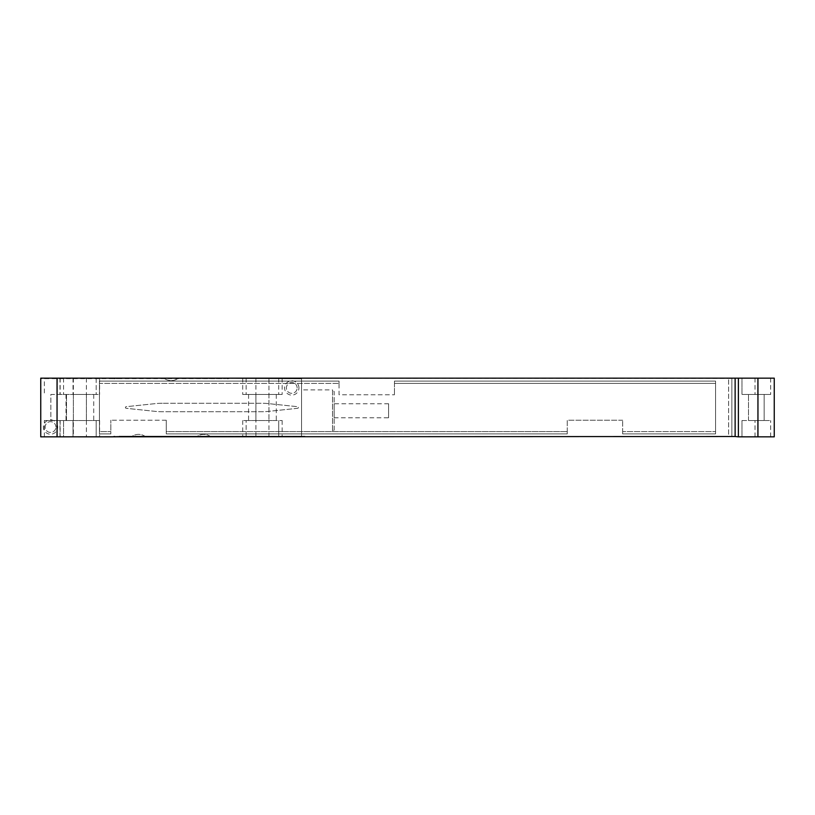 <?xml version="1.0" encoding="UTF-8"?>
<svg xmlns="http://www.w3.org/2000/svg" width="815" height="815" viewBox="0 0 815 815"><rect width="100%" height="100%" fill="white"/><g stroke="black" fill="none" stroke-linecap="round" stroke-linejoin="round"><path stroke-width="0.61" stroke-dasharray="4.08 3.06" d="M118.99 436.514L301.55 436.84L301.55 378.16L229.83 378.16A32.6 32.6 0 0 1 224.207 378.649L118.094 378.649A32.6 32.6 0 0 1 112.47 378.16L40.75 378.16L78.24 378.16L40.75 378.16L40.75 436.84L728.61 436.514L728.61 378.486L728.61 436.514L731.87 436.514L731.87 378.486L736.76 378.16L774.25 378.16L774.25 436.84L757.95 436.84L757.95 378.16M57.376 436.84L73.024 436.84L57.376 436.84L57.376 420.54L44.336 420.54L59.984 420.54L57.376 420.54L57.376 436.84M44.336 436.84L44.336 420.54L44.336 436.84M73.024 436.84L73.024 420.54L59.984 420.54L73.024 420.54L73.024 436.84M50.856 420.54L66.504 420.54L50.856 420.54L50.856 394.46L66.504 394.46L50.856 394.46L50.856 420.54M57.376 394.46L73.024 394.46L57.376 394.46L57.376 378.16L44.336 378.16L44.336 394.46L44.336 378.16L59.984 378.16L57.376 378.16L57.376 394.46M73.024 378.16L73.024 394.46L73.024 378.16L59.984 378.16L73.024 378.16M78.24 378.16L731.87 378.486L731.87 436.514L757.95 436.84M99.43 381.094L339.04 381.094L339.04 394.786L394.46 394.786L339.04 394.786L339.04 381.094L339.04 383.376L339.04 381.094L99.43 381.094L99.43 433.906L110.84 433.906L110.84 420.214L110.84 433.906L110.84 431.624L110.84 433.906L99.43 433.906L110.84 433.906L99.43 433.906L99.43 431.624L110.84 431.624L99.43 431.624L99.43 433.906L99.43 381.094L339.04 381.094L99.43 381.094L99.43 383.376L339.04 383.376L99.43 383.376L99.43 381.094M394.46 381.094L394.46 394.786L394.46 381.094L715.57 381.094L715.57 433.906L715.57 431.624L715.57 433.906L622.66 433.906L622.66 420.214L622.66 433.906L715.57 433.906L715.57 381.094L715.57 383.376L715.57 381.094L394.46 381.094L394.46 383.376L394.46 381.094L715.57 381.094L394.46 381.094M622.66 420.214L567.24 420.214L567.24 433.906L567.24 420.214L622.66 420.214M166.26 433.906L567.24 433.906L567.24 431.624L567.24 433.906L166.26 433.906L166.26 420.214L166.26 433.906L567.24 433.906L166.26 433.906L166.26 431.624L567.24 431.624L166.26 431.624L166.26 433.906M166.26 420.214L110.84 420.214L166.26 420.214M394.46 383.376L715.57 383.376L394.46 383.376M622.66 433.906L715.57 433.906L622.66 433.906L622.66 431.624L715.57 431.624L622.66 431.624L622.66 433.906M122.25 436.514L304.81 436.514L122.25 436.84M735.13 378.486L735.13 436.514M738.39 378.16L738.39 436.84M741.976 378.16L755.016 378.16L741.976 378.16L741.976 394.46L770.664 394.46L741.976 394.46L741.976 378.16M757.624 378.16L770.664 378.16L757.624 378.16L757.624 394.46L757.624 378.16M764.144 394.46L748.496 394.46L764.144 394.46L764.144 420.54L764.144 394.46M770.664 378.16L770.664 394.46L770.664 378.16M748.496 420.54L748.496 394.46L748.496 420.54L764.144 420.54L748.496 420.54M741.976 420.54L755.016 420.54L741.976 420.54L741.976 436.84L770.664 436.84L741.976 436.84L741.976 420.54M757.624 420.54L770.664 420.54L757.624 420.54L757.624 436.84L757.624 420.54M770.664 436.84L770.664 420.54L770.664 436.84M304.81 436.514L210.27 436.351A11.736 11.736 0 0 0 197.23 436.351L210.27 436.351A11.736 11.736 0 0 0 197.23 436.351L145.07 436.351A11.736 11.736 0 0 0 132.03 436.351L145.07 436.351A11.736 11.736 0 0 0 132.03 436.351L224.207 436.351A32.6 32.6 0 0 1 229.83 436.84L246.13 436.84L246.13 420.54L282.153 420.54L242.707 420.54L246.13 420.54L246.13 436.84L242.707 436.84L255.91 436.84L255.91 420.54L248.575 420.54L276.285 420.54L255.91 420.54L255.91 394.46L242.707 394.46L282.153 394.46L248.575 394.46L268.95 394.46L255.91 394.46L255.91 420.54M66.504 420.54L66.504 394.46L66.504 420.54M96.17 378.16L96.17 394.46L99.593 394.46L60.147 394.46L96.17 394.46L96.17 378.16M63.57 378.16L63.57 394.46L63.57 378.16M227.456 378.486A32.6 32.6 0 0 1 224.207 378.649L40.75 378.16L40.75 436.84L63.57 436.84L63.57 420.54L99.593 420.54L60.147 420.54L63.57 420.54L63.57 436.84L60.147 436.84L73.35 436.84L73.35 420.54L66.015 420.54L93.725 420.54L73.35 420.54L73.35 394.46L86.39 394.46L73.35 394.46L73.35 420.54M99.593 420.54L99.593 436.84L96.17 436.84L96.17 420.54L96.17 436.84L112.47 436.84A32.6 32.6 0 0 1 118.094 436.351A32.6 32.6 0 0 0 114.844 436.514M282.153 420.54L282.153 436.84L278.73 436.84L278.73 420.54L278.73 436.84L301.55 436.84L229.83 436.84A32.6 32.6 0 0 0 224.207 436.351L301.55 436.351L301.55 378.486M278.73 378.16L278.73 394.46L278.73 378.16M246.13 378.16L246.13 394.46L246.13 378.16M57.702 427.06A7.172 7.172 0 0 0 50.53 419.888A7.172 7.172 0 0 0 43.358 427.06A7.172 7.172 0 0 0 50.53 434.232A7.172 7.172 0 0 0 57.702 427.06M298.942 387.94A7.172 7.172 0 0 0 291.77 380.768A7.172 7.172 0 0 0 284.598 387.94A7.172 7.172 0 0 0 291.77 395.112A7.172 7.172 0 0 0 298.942 387.94M78.24 436.84L40.75 436.84L40.75 378.649L118.094 378.649A32.6 32.6 0 0 1 114.844 378.486M164.63 378.649A11.736 11.736 0 0 0 177.67 378.649A11.736 11.736 0 0 1 164.63 378.649M162.267 403.262A65.2 65.2 0 0 0 155.451 403.619L126.244 406.685A0.815 0.815 0 0 0 126.244 408.315L155.451 411.381A65.2 65.2 0 0 0 162.267 411.738L261.534 411.738A65.2 65.2 0 0 0 268.349 411.381L297.556 408.315A0.815 0.815 0 0 0 297.556 406.685L268.349 403.619A65.2 65.2 0 0 0 261.534 403.262L162.267 403.262A65.2 65.2 0 0 0 155.451 403.619L126.244 406.685A0.815 0.815 0 0 0 126.244 408.315L155.451 411.381A65.2 65.2 0 0 0 162.267 411.738L261.534 411.738A65.2 65.2 0 0 0 268.349 411.381L297.556 408.315A0.815 0.815 0 0 0 297.556 406.685L268.349 403.619A65.2 65.2 0 0 0 261.534 403.262L162.267 403.262M223.31 436.351L118.99 436.351L223.31 436.351M301.55 389.896L301.55 431.624L301.55 389.896L332.52 389.896L332.52 431.624L332.52 389.896L334.15 391.526L334.15 429.994L332.52 431.624L301.55 431.624M99.593 436.84L73.35 436.84M282.153 436.84L255.91 436.84M86.39 378.16L86.39 394.46L93.725 394.46L86.39 394.46L86.39 436.84M268.95 394.46L276.285 394.46L268.95 394.46L268.95 420.54L268.95 378.16M334.15 429.994L334.15 391.526M334.15 403.751L334.15 417.769L334.15 403.751L388.592 403.751L388.592 417.769L388.592 403.751M334.15 417.769L388.592 417.769M122.25 436.677L220.05 436.677L122.25 436.677M55.909 427.06A5.379 5.379 0 0 0 50.53 421.681A5.379 5.379 0 0 0 45.151 427.06A5.379 5.379 0 0 0 50.53 432.439A5.379 5.379 0 0 0 55.909 427.06A5.379 5.379 0 0 1 50.53 432.439A5.379 5.379 0 0 1 45.151 427.06A5.379 5.379 0 0 1 50.53 421.681A5.379 5.379 0 0 1 55.909 427.06M297.149 387.94A5.379 5.379 0 0 0 291.77 382.561A5.379 5.379 0 0 0 286.391 387.94A5.379 5.379 0 0 0 291.77 393.319A5.379 5.379 0 0 0 297.149 387.94A5.379 5.379 0 0 1 291.77 393.319A5.379 5.379 0 0 1 286.391 387.94A5.379 5.379 0 0 1 291.77 382.561A5.379 5.379 0 0 1 297.149 387.94M128.831 436.84L125.541 436.84L128.831 436.84M129.595 436.84L131.378 436.84L129.595 436.84M133.395 436.84L135.178 436.84L133.395 436.84M135.697 436.84L134.546 436.84L135.697 436.84M137.368 436.84L138.958 436.84L137.368 436.84M139.813 436.84L141.83 436.84L139.813 436.84M142.533 436.84L143.654 436.84L142.533 436.84M145.946 436.84L143.053 436.84L145.946 436.84M147.26 436.84L146.659 436.84L147.26 436.84M146.292 436.84L148.524 436.84L146.292 436.84M151.162 436.84L148.228 436.84L151.162 436.84M151.906 436.84L152.863 436.84L151.906 436.84M152.12 436.84L153.077 436.84L152.12 436.84M153.607 436.84L155.624 436.84L153.607 436.84M187.47 436.677L190.73 436.677L187.47 436.677M192.055 436.677L195.315 436.677L192.055 436.677M196.639 436.677L199.899 436.677L196.639 436.677M202.548 436.677L203.872 436.677L202.548 436.677M205.197 436.677L207.947 436.677L205.197 436.677M210.29 436.677L208.762 436.677L210.29 436.677M216.81 436.677L213.55 436.677L216.81 436.677M216.097 436.677L214.06 436.677L216.097 436.677M219.867 436.677L217.625 436.677L219.867 436.677M57.05 378.16L57.05 436.84M59.984 436.84L59.984 420.54L59.984 436.84M59.984 378.16L59.984 394.46L59.984 378.16M755.016 378.16L755.016 394.46L755.016 378.16M755.016 436.84L755.016 420.54L755.016 436.84M73.35 378.16L73.35 394.46M255.91 378.16L255.91 394.46M86.39 394.46L86.39 420.54M268.95 436.84L268.95 420.54M60.147 420.54L60.147 436.84M66.015 394.46L66.015 420.54M60.147 378.16L60.147 394.46M99.593 378.16L99.593 394.46M242.707 378.16L242.707 394.46M282.153 378.16L282.153 394.46M93.725 394.46L93.725 420.54M248.575 394.46L248.575 420.54M276.285 394.46L276.285 420.54M242.707 420.54L242.707 436.84"/><path stroke-width="1.22" d="M735.13 378.486L735.13 436.514L40.75 436.84L40.75 378.16L774.25 378.16L774.25 436.84L738.39 436.84L738.39 378.16M735.13 436.514L738.39 436.84M118.99 436.514L304.81 436.514M78.24 378.16L112.47 378.16A32.6 32.6 0 0 0 114.844 378.486M227.456 378.486A32.6 32.6 0 0 0 229.83 378.16L301.55 378.486M78.24 436.84L112.47 436.84A32.6 32.6 0 0 1 114.844 436.514M57.05 436.84L57.05 378.16M757.95 378.16L757.95 436.84"/></g></svg>
